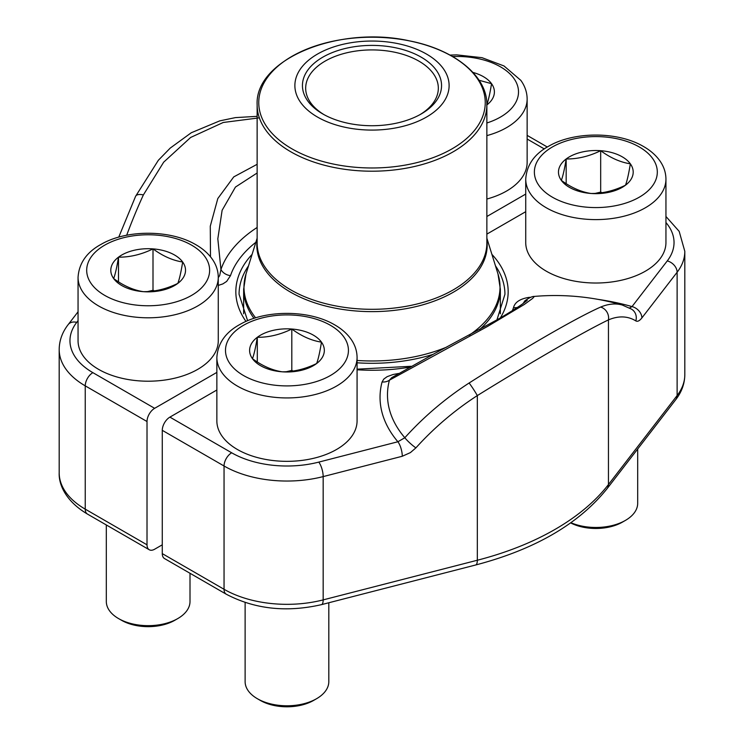 <?xml version="1.0" encoding="UTF-8"?>
<svg xmlns="http://www.w3.org/2000/svg" width="744" height="744" viewBox="0 0 744 744"><rect width="100%" height="100%" fill="white"/><g stroke="black" fill="none" stroke-linecap="round" stroke-linejoin="round"><path stroke-width="1.12" d="M162.276 544.813L154.64 549.221A10.788 6.231 -60 0 1 149.256 549.751A10.788 6.231 -60 0 1 147.014 544.813L147.014 421.523A10.788 6.231 -60 0 1 154.64 408.317L216.857 372.4M525.729 194.072L486.864 216.513M257.136 172.999L235.457 187.06L222.121 210.292L217.825 238.787L220.94 269.542A10.788 8.64 -161.3 0 0 230.491 275.633L226.678 281.399L222.856 283.91L218.271 285.417M259.349 117.85L223.228 122.481L190.65 137.454L163.68 162.164L143.369 194.937A242.581 80.594 104.4 0 0 126.675 235.262M210.496 256.782L210.273 226.185L217.806 198.546L233.746 176.895L257.136 164.303M218.271 277.633L219.675 275.587L220.94 269.542A153.934 88.871 180 0 1 257.136 227.469M135.631 196.221A10.788 4.883 24.7 0 1 143.369 194.937M216.857 390.005L169.902 417.124A10.788 6.231 120 0 0 162.276 430.33L162.276 553.62A10.788 6.231 120 0 0 164.508 558.558L226.278 594.224A10.788 6.231 120 0 1 224.046 589.285A88.982 51.373 0 0 0 323.166 599.887L477.323 560.241A258.856 149.451 0 0 0 608.452 484.539L677.124 395.538A88.982 51.373 0 0 0 684.815 374.632C684.703 383.662 681.699 391.976 675.803 399.593A10.788 8.045 -142.3 0 0 677.124 395.538L677.124 272.248L641.886 317.921A10.788 8.045 37.7 0 0 632.028 306.584L629.266 308.146M398.654 373.46L393.092 374.502L387.14 376.669L383.811 379.059L382.072 381.97A10.788 8.705 14.9 0 0 389.428 380.184L391.753 377.636L434.924 353.335L497.02 319.827C504.813 315.382 515.508 308.89 522.455 303.998L527.236 300.344M517.331 307.467A10.788 8.64 18.7 0 1 513.509 307.635C514.848 302.343 519.833 298.949 528.463 297.451A174.998 101.035 180 0 1 531.002 297.237M486.864 234.118L525.729 211.687M600.631 307.077A242.581 80.594 -75.6 0 1 622.319 305.049A242.674 242.674 0 0 0 534.341 296.419L532.639 298.409L524.232 304.51L487.729 326.328L389.428 380.184A167.549 96.729 0 0 0 404.829 437.732A242.581 180.932 -37.7 0 1 469.12 383.002C524.855 347.578 576.832 317.558 600.631 307.077A10.788 9.867 -112.8 0 1 608.452 319.883C584.579 331.331 533.085 361.063 477.323 395.585A10.788 0.79 -122.9 0 0 469.12 383.002M528.724 298.335A10.788 1.339 84.9 0 1 528.463 297.451M534.332 296.438C532.388 296.261 529.244 297.712 524.901 300.79L523.079 303.552M641.886 317.921C639.552 320.878 637.534 321.873 635.822 320.906A10.788 10.118 -58.3 0 0 631.758 309.281M675.803 399.593L607.141 488.594C578.786 523.953 534.945 549.425 475.621 565.003A10.788 3.581 -104.4 0 0 477.323 560.241L477.323 395.585A231.803 172.887 142.3 0 0 415.896 447.879A10.788 1.702 -138 0 1 404.829 437.732L397.891 441.759A174.998 101.035 180 0 1 382.072 381.97M415.896 447.879L410.4 452.603L402.281 456.258A10.788 3.581 -104.4 0 0 397.891 441.759L318.785 462.108A78.194 45.142 0 0 1 231.672 452.789L169.902 417.124M401.481 44.426A77.116 44.519 180 0 1 418.965 120.872A77.116 44.519 180 0 1 295.545 91.391A77.116 44.519 180 0 1 401.481 44.426M398.598 48.453A69.564 40.167 180 0 1 421.188 113.962A69.564 40.167 180 0 1 322.812 113.962A69.564 40.167 180 0 1 314.154 63.259A69.564 40.167 180 0 1 398.598 48.453M323.984 114.623A66.328 38.297 180 0 1 305.672 88.21A66.328 38.297 180 0 1 397.361 52.824A66.328 38.297 180 0 1 438.328 88.21A66.328 38.297 180 0 1 420.016 114.623M177.751 618.59L174.793 620.291A37.665 21.743 180 0 1 121.532 620.291L118.575 618.59A41.85 24.161 0 0 0 177.751 618.59A41.85 24.161 0 0 0 190.008 601.505L190.008 573.28M153.004 248.887A37.358 21.567 180 0 1 182.671 262A37.358 21.567 180 0 1 177.825 283.39A37.358 21.567 180 0 1 143.322 291.667A37.358 21.567 180 0 1 113.655 278.554A37.358 21.567 180 0 1 118.501 257.164A37.358 21.567 180 0 1 153.004 248.887C162.89 256.131 172.775 260.512 182.671 262C181.052 272.006 179.444 279.139 177.825 283.39C166.284 289.016 154.789 291.769 143.322 291.667C133.436 290.169 123.55 285.798 113.655 278.554C115.274 274.303 116.882 267.17 118.501 257.164C129.968 257.266 141.472 254.513 153.004 248.887L153.004 290.281L154.38 290.885M218.271 340.724A70.103 40.474 180 0 1 148.158 381.207A70.103 40.474 180 0 1 78.055 340.724L78.055 277.326A70.103 40.474 180 0 0 148.158 317.8A70.103 40.474 180 0 0 218.271 277.326L218.271 340.724M106.318 524.966L106.318 601.505A41.85 24.161 0 0 0 109.517 610.768A41.85 24.161 0 0 0 118.575 618.59M147.544 291.592L153.004 290.281M118.501 257.164L118.501 281.883M570.927 522.725A41.85 24.161 0 0 0 625.425 520.4L622.468 522.102A37.665 21.743 180 0 1 570.676 522.911M600.678 150.697A37.358 21.567 180 0 1 630.345 163.81A37.358 21.567 180 0 1 625.499 185.2A37.358 21.567 180 0 1 590.996 193.477A37.358 21.567 180 0 1 561.329 180.364A37.358 21.567 180 0 1 566.175 158.974A37.358 21.567 180 0 1 600.678 150.697C610.564 157.942 620.45 162.313 630.345 163.81C628.726 173.817 627.118 180.95 625.499 185.2C613.958 190.827 602.463 193.58 590.996 193.477C581.111 191.98 571.225 187.609 561.329 180.364C562.948 176.114 564.557 168.981 566.175 158.974C577.642 159.077 589.146 156.324 600.678 150.697L600.678 192.092L602.054 192.696M665.945 242.535A70.103 40.474 180 0 1 595.842 283.018A70.103 40.474 180 0 1 525.729 242.535L525.729 179.137A70.103 40.474 180 0 0 595.842 219.61A70.103 40.474 180 0 0 665.945 179.137L665.945 242.535M625.425 520.4A41.85 24.161 0 0 0 637.682 503.316L637.682 449.004M595.219 193.403L600.678 192.092M566.175 158.974L566.175 183.694M472.942 72.428A37.358 21.567 180 0 1 491.542 83.681A37.358 21.567 180 0 1 486.864 104.941M486.864 135.622A70.103 40.474 180 0 0 527.143 98.999L527.143 162.406A70.103 40.474 180 0 1 486.864 199.029M479.099 80.278L491.542 83.681C489.924 93.679 488.315 100.812 486.697 105.062M316.553 698.718L313.596 700.429A37.665 21.743 180 0 1 260.335 700.429L257.377 698.718A41.85 24.161 0 0 0 316.553 698.718A41.85 24.161 0 0 0 328.811 681.634L328.811 602.752M291.806 329.025A37.358 21.567 180 0 1 321.473 342.138A37.358 21.567 180 0 1 316.628 363.528A37.358 21.567 180 0 1 282.125 371.805A37.358 21.567 180 0 1 252.458 358.682A37.358 21.567 180 0 1 257.303 337.302A37.358 21.567 180 0 1 291.806 329.025C301.692 336.269 311.578 340.64 321.473 342.138C319.855 352.144 318.246 359.278 316.628 363.528C305.087 369.154 293.582 371.907 282.125 371.805C272.239 370.307 262.353 365.936 252.458 358.682C254.076 354.442 255.685 347.308 257.303 337.302C268.77 337.404 280.274 334.651 291.806 329.025L291.806 370.419L293.183 371.024M357.074 420.862A70.103 40.474 180 0 1 286.961 461.336A70.103 40.474 180 0 1 216.857 420.862L216.857 357.455A70.103 40.474 180 0 0 286.961 397.938A70.103 40.474 180 0 0 357.074 357.455L357.074 420.862M245.12 602.51L245.12 681.634A41.85 24.161 0 0 0 248.319 690.906A41.85 24.161 0 0 0 257.377 698.718M286.347 371.721L291.806 370.419M257.303 337.302L257.303 362.021M248.524 265.85A132.934 76.744 0 0 0 239.066 294.271L247.622 320.729M147.014 421.523L85.244 385.857L85.244 509.147L147.014 544.813M544.273 148.921L527.143 139.035M255.852 242.293A144.197 83.254 0 0 0 230.491 275.633M78.055 320.645L76.734 322.357A78.194 45.142 0 0 0 92.87 372.651L154.64 408.317M245.994 321.436A136.171 78.613 180 0 1 252.095 254.383M92.87 372.651A10.788 6.231 120 0 0 85.244 385.857A88.982 51.373 180 0 1 59.185 349.531L59.185 472.821A88.982 51.373 0 0 0 85.244 509.147A10.788 6.231 -60 0 0 87.476 514.085C66.197 501.512 58.646 485.023 59.185 472.821M76.734 322.357A10.788 8.045 -142.3 0 0 68.197 324.579C62.301 332.187 59.297 340.51 59.185 349.531M496.936 319.873L504.934 294.271A132.934 76.744 0 0 0 495.476 265.85M402.281 456.258L323.166 476.597A88.982 51.373 180 0 1 224.046 465.995L162.276 430.33M162.276 553.62L224.046 589.285L224.046 465.995A10.788 6.231 -60 0 1 231.672 452.789M512.393 310.629A144.197 83.254 0 0 0 513.509 307.635M597.953 299.358A174.998 101.035 180 0 1 632.028 306.584L667.266 260.912A78.194 45.142 0 0 0 665.945 222.54M491.905 254.383A136.171 78.613 180 0 1 500.34 317.902M409.479 367.211A136.171 78.613 180 0 1 357.074 369.777M684.815 374.632L684.815 251.342A88.982 51.373 180 0 1 677.124 272.248A10.788 8.045 37.7 0 0 667.266 260.912M635.822 320.906A231.803 77.013 104.4 0 0 608.452 319.883L608.452 484.539A10.788 8.045 -142.3 0 1 607.141 488.594M318.785 462.108A10.788 3.581 -104.4 0 1 323.166 476.597L323.166 599.887A10.788 3.581 -104.4 0 1 321.464 604.649C286.459 612.638 254.736 609.159 226.278 594.224M254.011 318.367A128.349 74.102 180 0 1 243.651 289.193L243.651 313.782M469.12 335.219A128.024 73.916 0 0 0 498.006 273.997L500.349 289.193A128.349 74.102 180 0 1 479.685 329.508M432.85 354.432A128.349 74.102 180 0 1 357.074 362.793M486.864 240.163A115.19 66.504 180 0 1 372 311.634A115.19 66.504 180 0 1 257.136 240.163M257.136 238.173L245.994 273.997A128.024 73.916 0 0 0 255.62 317.855M357.074 360.468A128.024 73.916 0 0 0 446.791 347.048M257.136 242.99A114.864 66.318 0 0 0 372 309.309A114.864 66.318 0 0 0 486.864 242.99L486.864 104.885A114.864 66.318 180 0 1 328.085 166.163A114.864 66.318 180 0 1 257.136 104.885L257.136 242.99M328.699 163.01A113.246 65.379 0 0 0 476.644 127.596A113.246 65.379 0 0 0 415.301 42.185A113.246 65.379 0 0 0 267.356 77.599A113.246 65.379 0 0 0 328.699 163.01M204.935 256.661A61.473 35.498 0 0 0 99.352 248.691A61.473 35.498 0 0 0 140.198 305.468A61.473 35.498 0 0 0 204.935 256.661M652.618 158.472A61.473 35.498 0 0 0 547.035 150.502A61.473 35.498 0 0 0 587.872 207.278A61.473 35.498 0 0 0 652.618 158.472M486.864 122.983A61.473 35.498 0 0 0 513.816 78.334A61.473 35.498 0 0 0 452.622 56.553M343.737 336.8A61.473 35.498 0 0 0 238.154 328.829A61.473 35.498 0 0 0 278.991 385.606A61.473 35.498 0 0 0 343.737 336.8M547.286 147.014L527.143 135.38M149.256 549.751L87.476 514.085M118.742 237.15L135.603 196.286L158.36 160.267L170.218 148.093L191.273 132.748L219.778 120.863L235.392 117.617L257.136 116.343M78.055 311.792L68.197 324.579M411.116 366.29L357.074 369.173M631.637 309.197L622.319 305.049M684.815 251.342L679.179 231.365L665.945 216.476M475.621 565.003L321.464 604.649M500.349 289.193L500.349 313.782M486.864 238.173L498.006 273.997M486.864 104.885C487.394 76.009 454.528 49.578 409.488 40.874C339.032 25.017 254.625 59.111 257.136 104.885M243.651 289.193L245.994 273.997M218.271 277.326C218.197 270.639 216.095 264.427 211.947 258.67C207.809 253.016 202.201 248.217 195.114 244.283C169.279 229.44 126.378 229.757 101.416 244.162C86.806 252.03 79.013 263.078 78.055 277.326M665.945 179.137C665.871 172.45 663.769 166.238 659.621 160.481C655.492 154.826 649.875 150.028 642.797 146.094C616.953 131.251 574.052 131.567 549.1 145.973C534.48 153.841 526.696 164.889 525.729 179.137M527.143 98.999C527.068 92.312 524.966 86.099 520.819 80.343L503.995 65.956L482.01 57.679L456.695 54.87L450.008 55.084M357.074 357.455C356.999 350.777 354.897 344.556 350.75 338.808C346.611 333.154 341.003 328.355 333.917 324.421C308.081 309.578 265.18 309.895 240.219 324.3C225.609 332.159 217.815 343.217 216.857 357.455"/></g></svg>

